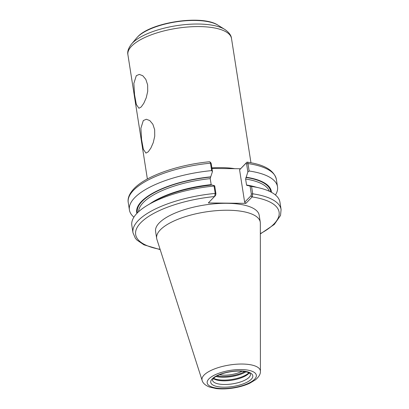 <?xml version="1.0" encoding="UTF-8"?>
<svg xmlns="http://www.w3.org/2000/svg" width="409" height="409" viewBox="0 0 409 409"><rect width="100%" height="100%" fill="white"/><g stroke="black" fill="none" stroke-linecap="round" stroke-linejoin="round"><path stroke-width="0.61" d="M136.299 75.685L139.3 74.407L142.751 75.711L145.829 79.377L147.639 84.893L147.71 91.391L146.218 97.833L143.804 103.293L141.197 106.974L138.942 108.257L136.32 104.438L134.546 94.658L133.861 83.395L136.299 75.685M143.319 120.537L146.325 119.259L149.776 120.563L152.848 124.229L154.663 129.74L154.73 136.238L153.242 142.685L150.829 148.145L148.222 151.821L145.967 153.109L143.344 149.29L141.565 139.51L140.885 128.242L143.319 120.537M242.062 371.188A15.787 5.583 -8.9 0 1 219.556 374.716M251.555 186.448L250.093 186.156L251.346 194.132L251.044 195.701L252.292 196.785L252.711 193.81L251.555 186.448A74.954 26.508 -8.9 0 1 259.168 187.879A74.954 26.508 -8.9 0 1 279.94 202.194L281.09 209.556A74.954 26.508 -8.9 0 0 252.711 193.81L251.346 194.132M251.044 195.701L244.654 202.24L239.577 169.822L246.878 162.23L245.967 163.288L246.607 163.891L247.869 171.928L249.137 171.003L247.977 163.574C247.782 162.45 247.419 162.005 246.878 162.23L247.194 162.148C264.326 164.571 274.05 170.297 276.356 179.321A74.954 26.508 -8.9 0 0 247.977 163.574L246.607 163.891M252.292 196.785L245.901 203.339L244.654 202.24M247.869 171.928L245.61 179.014L246.55 185.011L247.179 185.63L247.419 185.384A68.145 24.1 -8.9 0 1 253.759 186.601L259.168 187.879M247.419 185.384L250.093 186.156M245.901 203.339L208.334 202.946L215.425 195.574M202.133 380.452L156.903 239.377A52.429 18.538 -8.9 0 1 156.667 238.381L155.584 231.448A52.429 18.538 -8.9 0 1 226.954 203.309A52.429 18.538 -8.9 0 1 259.178 215.226L260.262 222.159A52.429 18.538 -8.9 0 1 260.339 223.176L260.405 371.326A29.54 10.445 -8.9 0 0 242.21 364.036A29.54 10.445 -8.9 0 0 204.111 375.033A29.54 10.445 -8.9 0 0 202.133 380.452C202.798 383.09 205.226 385.278 209.423 387.021L216.07 388.545C221.371 389.174 227.164 388.99 233.442 387.998C239.608 386.996 245.057 385.396 249.797 383.202L255.482 379.797C258.953 376.832 260.594 374.01 260.405 371.326M215.635 195.328L215.937 193.754L214.689 185.783L214.065 186.049L215.221 193.411L214.602 196.535A72.597 25.675 -8.9 0 0 141.488 222.005A72.597 25.675 -8.9 0 0 160.093 249.326M215.937 193.754L215.221 193.411A74.954 26.508 -8.9 0 0 132.986 232.752L131.831 225.39A74.954 26.508 -8.9 0 1 147.23 205.41A74.954 26.508 -8.9 0 1 214.065 186.049M214.689 185.783L212.015 185.006A68.145 24.1 -8.9 0 0 151.99 202.537L147.23 205.41M239.577 169.822L245.967 163.288M249.137 171.003A74.954 26.508 -8.9 0 1 277.522 186.749A74.954 26.508 -8.9 0 1 275.436 194.991M246.141 177.209A68.145 24.1 -8.9 0 1 271.453 192.312M133.912 217.148A74.954 26.508 -8.9 0 1 129.413 209.945L128.247 202.516C127.582 199.275 128.498 193.999 135.072 187.603C147.685 175.333 178.958 164.653 209.536 161.744L209.975 161.933L210.487 163.176L211.647 170.604L212.46 171.555L211.202 163.518L210.558 162.91M129.413 209.945A74.954 26.508 -8.9 0 1 211.647 170.604M136.892 213.386A68.145 24.1 -8.9 0 1 210.732 176.831L212.46 171.555M211.974 168.442L240.487 168.743M211.274 185.083L210.206 178.641L210.732 176.831M248.897 372.747A19.816 7.009 -8.9 0 1 223.345 380.114A19.816 7.009 -8.9 0 1 213.524 378.284M249.173 372.896A19.228 6.8 -8.9 0 1 223.713 380.835A19.228 6.8 -8.9 0 1 213.304 378.514M156.667 238.381A52.429 18.538 -8.9 0 1 228.043 210.241A52.429 18.538 -8.9 0 1 260.262 222.159M260.344 233.626A72.597 25.675 -8.9 0 0 252.169 196.933L250.916 195.829M245.84 163.416L246.75 162.337M211.202 163.518L210.487 163.176A74.954 26.508 -8.9 0 0 128.247 202.516M211.888 167.889A52.429 18.538 -8.9 0 1 221.366 167.624A52.429 18.538 -8.9 0 1 234.797 168.687M149.975 203.748A66.345 23.461 -8.9 0 1 211.141 184.638M246.55 185.011A66.345 23.461 -8.9 0 1 256.049 187.143M138.564 211.744A66.345 23.461 -8.9 0 1 210.206 178.641M245.61 179.014A66.345 23.461 -8.9 0 1 269.357 191.264M137.404 212.859A67.526 23.88 -8.9 0 1 210.492 177.082M245.901 177.455A67.526 23.88 -8.9 0 1 270.804 191.969M147.373 179.004L127.91 54.724A52.429 18.538 -8.9 0 1 131.667 46.105A52.429 18.538 -8.9 0 1 199.28 26.585A52.429 18.538 -8.9 0 1 231.504 38.502L250.962 162.782M136.698 37.919L137.669 36.856C150.947 22.163 202.46 14.484 217.997 25.189A44.443 15.716 -8.9 0 0 194.863 20.45A44.443 15.716 -8.9 0 0 137.547 36.994A44.443 15.716 -8.9 0 0 136.698 37.919L131.478 44.1A51.048 18.052 -8.9 0 1 132.45 43.032A51.048 18.052 -8.9 0 1 198.283 24.029A51.048 18.052 -8.9 0 1 224.853 29.474C229.045 32.408 231.264 35.419 231.504 38.502M244.833 371.53A19.228 6.8 -8.9 0 1 223.033 376.474A19.228 6.8 -8.9 0 1 217.021 375.886M246.008 371.766A19.816 7.009 -8.9 0 1 222.895 377.246A19.816 7.009 -8.9 0 1 215.972 376.469M250.461 374.169A19.228 6.8 -8.9 0 1 224.285 384.486A19.228 6.8 -8.9 0 1 212.47 380.119L213.432 378.381L215.425 376.807C217.782 375.298 220.962 374.005 224.96 372.926C230.845 371.423 236.474 370.835 241.847 371.173L247.281 372.108L249.741 373.264L250.461 374.169M223.815 387.185A21.288 7.531 -8.9 0 1 212.256 378.846A21.288 7.531 -8.9 0 1 239.715 370.917A21.288 7.531 -8.9 0 1 251.269 379.255A21.288 7.531 -8.9 0 1 223.815 387.185M222.476 388.55A24.867 8.793 -8.9 0 1 208.973 378.811A24.867 8.793 -8.9 0 1 241.049 369.552A24.867 8.793 -8.9 0 1 254.551 379.291A24.867 8.793 -8.9 0 1 222.476 388.55M260.344 233.933L274.27 224.469L280.528 215.456L281.09 209.556M215.308 195.707L214.653 196.478M132.986 232.752L135.328 238.207L136.984 240.103L143.988 244.838L160.19 249.618M277.522 186.749L276.356 179.321M209.975 161.933L210.947 162.894M131.478 44.1C128.385 48.17 127.194 51.713 127.91 54.724M217.997 25.189L224.853 29.474"/></g></svg>
